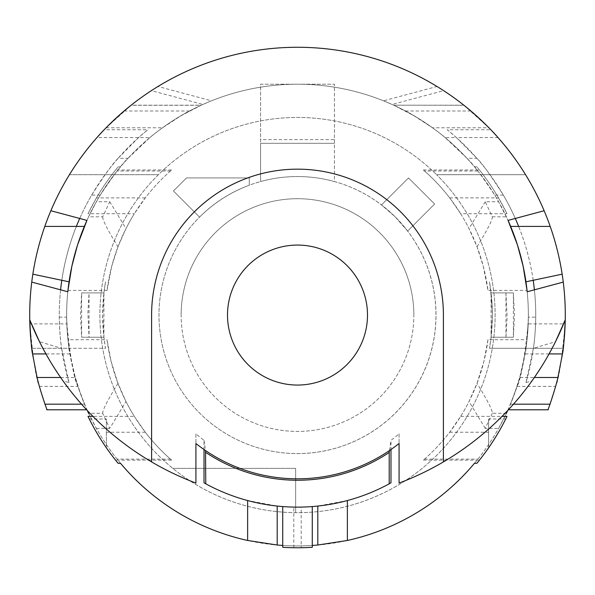 <?xml version="1.0" encoding="UTF-8"?>
<svg xmlns="http://www.w3.org/2000/svg" width="595" height="595" viewBox="0 0 595 595"><rect width="100%" height="100%" fill="white"/><g stroke="black" fill="none" stroke-linecap="round" stroke-linejoin="round"><path stroke-width="0.45" stroke-dasharray="2.98 2.23" d="M60.638 377.505L75.253 377.505L69.942 353.928C68.752 350.232 67.651 337.975 66.655 317.157A230.853 230.853 0 0 1 67.823 291.758L60.601 289.825A238.245 238.245 0 0 0 69.005 382.526L63.04 380.926L50.493 361.782L39.493 341.701L61.59 348.328C60.37 340.913 59.597 330.515 59.269 317.157A238.245 238.245 0 0 1 91.667 195.093C104.363 175.205 113.176 162.941 118.108 158.285L128.044 158.285C122.771 162.971 113.511 175.242 100.265 195.093A230.853 230.853 0 0 0 86.944 220.403L88.588 216.818L102.704 216.818L109.748 201.742L96.368 201.742A230.853 230.853 0 0 1 117.103 171.003L117.922 169.984L115.556 169.984L118.122 166.823A232.704 232.704 0 0 0 88.008 213.746L134.321 213.746A192.073 192.073 0 0 0 107.018 290.412L67.964 290.412A230.853 230.853 0 0 1 86.944 220.403L79.715 218.462A238.245 238.245 0 0 1 147.761 129.755L104.17 129.755A267.795 267.795 0 0 1 151.383 90.641L157.987 86.476L211.508 100.815L202.94 104.46L151.383 90.641M202.94 104.46A230.853 230.853 0 0 0 120.525 166.823L118.122 166.823M474.475 166.823L476.878 166.823A232.704 232.704 0 0 1 506.992 213.746L460.679 213.746A192.073 192.073 0 0 1 487.982 290.412L483.296 266.352L477.026 246.776L469.001 228.584A192.073 192.073 0 0 0 424.547 171.003L477.897 171.003L474.475 166.823A230.853 230.853 0 0 0 392.06 104.46L443.617 90.641A267.795 267.795 0 0 1 490.83 129.755L447.239 129.755A238.245 238.245 0 0 1 515.285 218.462L508.056 220.403A230.853 230.853 0 0 1 527.036 290.412L487.982 290.412M487.982 339.708A192.073 192.073 0 0 1 460.679 416.374L449.686 432.238A192.073 192.073 0 0 1 423.38 460.136L424.547 459.117A192.073 192.073 0 0 0 469.001 401.536L477.026 383.344L483.928 361.284L487.982 339.708L527.036 339.708A230.853 230.853 0 0 0 527.177 291.758A230.853 230.853 0 0 1 528.345 317.157L535.731 317.157C535.403 330.485 534.63 340.883 533.41 348.328L555.507 341.701L544.507 361.782L531.96 380.926A288.106 288.106 0 0 1 399.074 483.088M563.257 282.089L527.177 291.758A230.853 230.853 0 0 1 525.95 348.306A230.853 230.853 0 0 0 114.218 174.699A230.853 230.853 0 0 0 69.05 348.306L105.516 348.306L103.924 337.224L81.627 337.224L80.496 315.179L81.627 292.896L103.924 292.896L105.516 281.814A194.84 194.84 0 0 0 105.516 348.306L69.05 348.306A230.853 230.853 0 0 1 67.823 291.758A230.853 230.853 0 0 0 67.964 339.708L107.018 339.708A192.073 192.073 0 0 0 134.321 416.374L92.946 416.374A288.106 288.106 0 0 0 195.926 483.088M534.399 289.825A238.245 238.245 0 0 1 525.995 382.526L531.96 380.926M460.679 416.374L502.054 416.374M195.926 433.844L195.926 443.506L195.926 433.844A156.292 156.292 0 0 0 204.018 440.315L204.018 449.515M390.982 482.85A192.073 192.073 0 0 1 347.368 500.544L317.812 506.055A192.073 192.073 0 0 1 277.188 506.055L247.632 500.544A192.073 192.073 0 0 1 204.018 482.85M334.435 139.609L334.435 181.564A138.516 138.516 0 0 0 260.565 181.564L260.565 139.609L334.435 139.609L334.435 84.2L334.435 181.564A138.516 138.516 0 0 1 285.057 453.011A138.516 138.516 0 0 1 158.984 315.06A138.516 138.516 0 0 1 366.758 195.101A138.516 138.516 0 0 1 366.758 435.019A138.516 138.516 0 0 1 158.984 315.06A138.516 138.516 0 0 1 260.565 181.564L260.565 143.306L334.435 143.306L260.565 143.306L260.565 84.2L334.435 84.2L260.565 84.2L260.565 139.609M407.627 231.046L394.887 216.558L381.507 204.933A138.516 138.516 0 0 1 407.627 231.046L434.625 204.055L407.627 231.046M199.556 217.116C213.85 202.917 230.429 192.282 249.29 185.209C230.391 192.222 213.813 202.858 199.556 217.116L173.435 190.995L186.495 177.935L249.29 177.935L249.29 185.209L249.29 177.935L186.495 177.935L173.435 190.995L199.556 217.116M61.806 280.282A238.245 238.245 0 0 1 76.361 226.412M118.108 158.285L138.561 137.586L147.761 129.755M69.005 382.526L61.59 348.328M525.995 382.526L533.41 348.328M476.893 158.285L456.439 137.586L445.142 137.586L466.956 158.285L476.893 158.285C481.824 162.941 490.637 175.205 503.333 195.093A238.245 238.245 0 0 1 535.731 317.157M490.83 129.755L498.037 137.586L456.439 137.586L447.239 129.755M533.194 280.282A238.245 238.245 0 0 0 518.639 226.412M466.956 158.285C472.289 163.045 481.548 175.317 494.735 195.093A230.853 230.853 0 0 1 508.056 220.403L498.632 201.742A230.853 230.853 0 0 0 477.897 171.003M128.044 158.285L149.858 137.586L96.963 137.586L104.17 129.755M312.278 506.561A192.073 192.073 0 0 1 282.722 506.561L293.804 507.096A192.073 192.073 0 0 0 301.196 507.096L312.278 506.561L312.278 547.296L301.196 547.735L301.196 507.096M134.321 416.374L145.314 432.238A192.073 192.073 0 0 0 171.62 460.136L170.453 459.117A192.073 192.073 0 0 1 125.999 401.536L117.974 383.344L111.072 361.284L107.018 339.708M460.679 213.746L449.686 197.882A192.073 192.073 0 0 0 423.38 169.984L424.547 171.003M44.803 226.412A267.795 267.795 0 0 0 32.844 274.176A267.795 267.795 0 0 1 44.803 226.412L84.341 226.412A230.853 230.853 0 0 0 69.05 281.814L69.057 281.814C65.844 303.993 65.844 326.157 69.05 348.306L31.78 348.306A267.795 267.795 0 0 1 69.436 174.699L158.396 174.699L69.436 174.699A267.795 267.795 0 0 0 29.75 319.865M491.076 337.224L489.484 348.306A194.84 194.84 0 0 0 489.484 281.814L492.005 303.599L492.34 315.38L491.076 337.224L513.373 337.224L514.504 315.179L513.373 292.896L491.076 292.896L491.076 337.224L505.943 337.224L505.943 292.896L491.076 292.896L492.34 314.911L491.076 337.224L505.943 337.224L507.111 317.098L505.943 292.896L491.076 292.896L513.373 292.896L513.373 337.224L491.076 337.224M103.924 292.896L103.924 337.224L89.057 337.224L89.057 292.896L103.924 292.896L102.66 314.911L103.924 337.224L102.66 315.38L103.924 292.896L89.057 292.896L87.889 313.022L89.057 337.224L103.924 337.224L81.627 337.224L81.627 292.896L103.924 292.896M107.018 290.412L111.704 266.352L117.974 246.776L125.999 228.584A192.073 192.073 0 0 1 170.453 171.003L171.62 169.984A192.073 192.073 0 0 0 145.314 197.882L134.321 213.746M297.5 245.066A69.994 69.994 0 0 1 358.116 350.061A69.994 69.994 0 0 1 236.884 350.061A69.994 69.994 0 0 1 297.5 245.066A69.994 69.994 0 0 0 236.884 350.061A69.994 69.994 0 0 0 358.116 350.061A69.994 69.994 0 0 0 297.5 245.066A69.994 69.994 0 0 0 236.884 350.061A69.994 69.994 0 0 0 358.116 350.061A69.994 69.994 0 0 0 297.5 245.066M413.852 315.06A116.352 116.352 0 0 0 297.5 198.708A116.352 116.352 0 0 0 181.148 315.06A116.352 116.352 0 0 0 297.5 431.412A116.352 116.352 0 0 0 413.852 315.06M408.505 177.935L434.625 204.055L408.505 177.935L381.507 204.933L408.505 177.935M181.148 315.06A116.352 116.352 0 0 1 355.676 214.297A116.352 116.352 0 0 1 355.676 415.823A116.352 116.352 0 0 1 181.148 315.06M510.659 226.412L550.197 226.412A267.795 267.795 0 0 1 562.156 274.176L525.943 281.814A230.853 230.853 0 0 0 510.659 226.412A230.853 230.853 0 0 1 525.95 281.814L525.943 281.814C529.156 303.963 529.156 326.127 525.95 348.306A230.853 230.853 0 0 1 69.05 348.306L31.78 348.306M508.085 409.65L548.032 409.65L555.618 386.393C558.772 380.146 561.948 359.306 565.146 323.881L528.189 323.881C524.478 359.291 520.766 380.131 517.055 386.393L510.458 404.184C515.129 392.321 518.23 383.425 519.747 377.505L534.362 377.505M75.253 377.505C76.77 383.433 79.871 392.328 84.542 404.184L77.945 386.393C74.249 380.19 70.537 359.35 66.811 323.881L29.854 323.881A267.795 267.795 0 0 1 297.5 47.265A267.795 267.795 0 0 1 565.146 323.881M29.854 323.881C33.052 359.298 36.228 380.131 39.382 386.393L46.968 409.65L86.915 409.65M445.142 137.586C439.75 132.655 418.278 117.17 405.455 110.997L393.868 105.278L413.718 115.586L432.476 127.769L488.904 127.769A267.795 267.795 0 0 0 106.096 127.769L131.183 105.174L201.355 105.174L189.545 110.997C176.67 117.2 155.28 132.64 149.858 137.586M488.904 127.769L463.825 105.181M405.455 110.997L470.913 110.997L465.915 106.855M211.508 100.815A230.853 230.853 0 0 1 383.492 100.815L437.013 86.476L443.617 90.641M437.013 86.476A267.795 267.795 0 0 0 157.987 86.476M563.22 348.306L492.296 348.306A197.614 197.614 0 0 1 102.704 348.306A197.614 197.614 0 0 1 436.604 174.699A197.614 197.614 0 0 0 150.498 182.992A197.614 197.614 0 0 0 295.656 512.667A197.614 197.614 0 0 0 436.604 174.699A197.614 197.614 0 0 1 492.296 348.306L563.22 348.306A267.795 267.795 0 0 0 525.563 174.699L436.604 174.699L525.563 174.699A267.795 267.795 0 0 1 565.25 319.865M550.197 226.412A267.795 267.795 0 0 1 562.156 274.176M32.844 274.176L69.057 281.814A230.853 230.853 0 0 1 84.341 226.412M66.811 323.881A230.853 230.853 0 0 1 297.5 84.2A230.853 230.853 0 0 1 528.189 323.881M106.096 127.769L162.524 127.769L181.282 115.586L201.132 105.278L131.049 105.278M432.476 127.769A230.853 230.853 0 0 0 162.524 127.769M463.817 105.174L393.645 105.174L463.951 105.278M549.059 353.928L525.058 353.928C526.248 350.276 527.341 338.02 528.345 317.157M525.058 353.928L519.747 377.505M492.296 413.302L485.252 428.378L498.632 428.378L506.412 413.302L492.296 413.302C492.586 410.386 487.498 400.398 477.026 383.344M477.026 246.776C487.491 229.73 492.586 219.741 492.296 216.818L485.252 201.742L498.632 201.742M88.588 216.818L96.368 201.742M120.525 463.297L117.103 459.117A230.853 230.853 0 0 1 96.368 428.378L88.588 413.302L102.704 413.302L109.748 428.378L125.999 401.536M96.368 428.378L109.748 428.378M489.484 348.306L525.95 348.306L489.484 348.306M383.492 100.815L392.06 104.46M507.699 410.52L514.102 394.924L520.223 375.802L525.467 351.452L527.036 339.708M474.475 463.297L477.897 459.117A230.853 230.853 0 0 0 498.632 428.378M312.278 545.444A230.853 230.853 0 0 1 282.722 545.444M87.301 410.52L80.898 394.924L74.777 375.802L69.533 351.452L67.964 339.708M171.62 169.984L117.922 169.984L120.525 166.823M423.38 169.984L479.444 169.984A232.704 232.704 0 0 1 498.543 197.882L506.992 213.746M485.252 201.742L469.001 228.584M485.252 428.378L469.001 401.536M424.547 459.117L477.897 459.117M423.38 460.136L479.444 460.136A232.704 232.704 0 0 0 505.705 418.992L488.621 418.992L488.621 447.812L488.621 418.992M317.812 506.055L317.812 545.02M277.188 506.055L277.188 545.02M171.62 460.136L115.556 460.136A232.704 232.704 0 0 1 106.379 447.812L106.379 418.992L89.295 418.992L88.008 416.374M170.453 459.117L117.103 459.117M117.974 383.344C107.509 400.39 102.414 410.379 102.704 413.302M399.074 433.844L399.074 443.506L399.074 433.844A156.292 156.292 0 0 1 390.982 440.315L390.982 449.515M102.704 216.818C102.414 219.733 107.502 229.722 117.974 246.776M109.748 201.742L125.999 228.584M170.453 171.003L117.103 171.003M172.788 468.347L295.656 468.347L295.656 512.667L295.656 468.347L172.788 468.347M204.018 440.315L205.506 450.534M389.494 450.534L390.982 440.315M282.722 506.561L282.722 547.296L293.804 547.735A232.704 232.704 0 0 0 301.196 547.735M293.804 547.735L293.804 507.096M505.705 418.992L506.992 416.374M476.878 463.297L479.444 460.136M449.686 432.238L488.621 432.238M479.444 169.984L476.878 166.823M449.686 197.882L498.543 197.882M115.556 169.984A232.704 232.704 0 0 0 96.457 197.882L88.008 213.746M145.314 197.882L96.457 197.882M145.314 432.238L106.379 432.238M89.295 418.992A232.704 232.704 0 0 0 106.379 447.812L106.379 418.992M115.556 460.136L118.122 463.297M63.04 380.926A288.106 288.106 0 0 0 92.946 416.374M151.599 461.913L151.599 315.06A145.901 145.901 0 0 1 297.5 169.159A145.901 145.901 0 0 1 443.401 315.06L443.401 461.913M515.285 218.462L544.135 210.734M60.601 289.825L31.743 282.089M50.865 210.734L79.715 218.462M59.269 317.157L66.655 317.157M69.942 353.928L45.941 353.928M100.265 195.093L91.667 195.093M503.333 195.093L494.735 195.093M513.463 404.184L510.458 404.184M517.055 386.393L555.618 386.393M39.382 386.393L77.945 386.393M84.542 404.184L81.537 404.184M124.087 110.997L189.545 110.997M492.296 216.818L506.412 216.818"/><path stroke-width="0.89" d="M195.926 443.506L195.926 483.088L195.926 443.506A163.759 163.759 0 0 0 205.506 450.534L205.788 483.824A192.073 192.073 0 0 0 389.212 483.824L390.982 482.85L390.982 449.515M92.946 416.374L88.008 416.374A232.704 232.704 0 0 0 118.122 463.297L120.525 463.297A230.853 230.853 0 0 0 247.632 540.468L247.632 500.544M204.018 449.515L204.018 482.85L205.788 483.824M39.493 341.701L29.75 319.865C30.717 339.329 31.647 350.686 32.539 353.928L37.091 377.505C38.363 383.329 40.995 392.224 44.975 404.184L46.968 409.65M60.601 289.825A238.245 238.245 0 0 1 61.806 280.282M76.361 226.412A238.245 238.245 0 0 1 79.715 218.462M534.399 289.825A238.245 238.245 0 0 0 533.194 280.282M518.639 226.412A238.245 238.245 0 0 0 515.285 218.462M527.036 290.412L523.131 266.218L517.471 244.999L508.056 220.403A230.853 230.853 0 0 1 527.177 291.758A230.853 230.853 0 0 0 508.056 220.403L544.135 210.734A267.795 267.795 0 0 0 44.803 226.412L84.341 226.412M399.074 443.506L399.074 483.088L399.074 443.506A163.759 163.759 0 0 1 389.494 450.534L389.212 452.445A165.179 165.179 0 0 1 205.788 452.445M389.494 450.534A163.759 163.759 0 0 1 205.506 450.534M312.278 506.561L312.278 547.296A232.704 232.704 0 0 1 282.722 547.296L282.722 506.561M44.803 226.412A267.795 267.795 0 0 0 31.78 348.306M544.135 210.734A267.795 267.795 0 0 1 563.257 282.089L527.177 291.758A230.853 230.853 0 0 0 525.95 281.814L562.156 274.176M563.22 348.306A267.795 267.795 0 0 0 563.257 282.089M555.507 341.701L565.25 319.865C564.291 339.284 563.361 350.641 562.461 353.928L557.909 377.505C556.63 383.344 554.005 392.231 550.025 404.184L548.032 409.65M131.049 105.278L124.087 110.997C111.994 121.692 102.95 130.558 96.963 137.586M465.915 106.855L463.817 105.174M470.913 110.997C483.006 121.692 492.05 130.558 498.037 137.586M32.844 274.176L69.057 281.814A230.853 230.853 0 0 0 67.823 291.758A230.853 230.853 0 0 1 86.944 220.403A230.853 230.853 0 0 0 67.823 291.758L31.743 282.089M510.659 226.412L550.197 226.412M506.412 413.302L507.699 410.52M347.368 500.544L347.368 540.468A230.853 230.853 0 0 0 474.475 463.297L476.878 463.297A232.704 232.704 0 0 0 506.992 416.374L502.054 416.374M347.368 540.468L317.812 545.02A230.853 230.853 0 0 1 312.278 545.444M282.722 545.444A230.853 230.853 0 0 1 277.188 545.02L247.632 540.468M88.588 413.302L87.301 410.52M67.964 290.412L71.869 266.218L77.528 244.999L86.944 220.403L50.865 210.734M317.812 506.055L317.812 545.02M277.188 545.02L277.188 506.055M389.212 452.445L389.212 483.824M195.926 483.088A288.106 288.106 0 0 1 151.599 461.913L151.599 315.06A145.901 145.901 0 0 1 297.5 169.159A145.901 145.901 0 0 1 443.401 315.06L443.401 461.913A288.106 288.106 0 0 0 565.25 319.865M151.599 461.913A288.106 288.106 0 0 1 29.75 319.865M443.401 461.913A288.106 288.106 0 0 1 399.074 483.088M297.5 245.066A69.994 69.994 0 0 1 358.116 350.061A69.994 69.994 0 0 1 236.884 350.061A69.994 69.994 0 0 1 297.5 245.066M45.941 353.928L32.539 353.928M550.025 404.184L513.463 404.184M534.362 377.505L557.909 377.505M81.537 404.184L44.975 404.184M37.091 377.505L60.638 377.505M562.461 353.928L549.059 353.928M548.3 409.784L508.405 409.784M86.595 409.784L46.7 409.784"/></g></svg>
